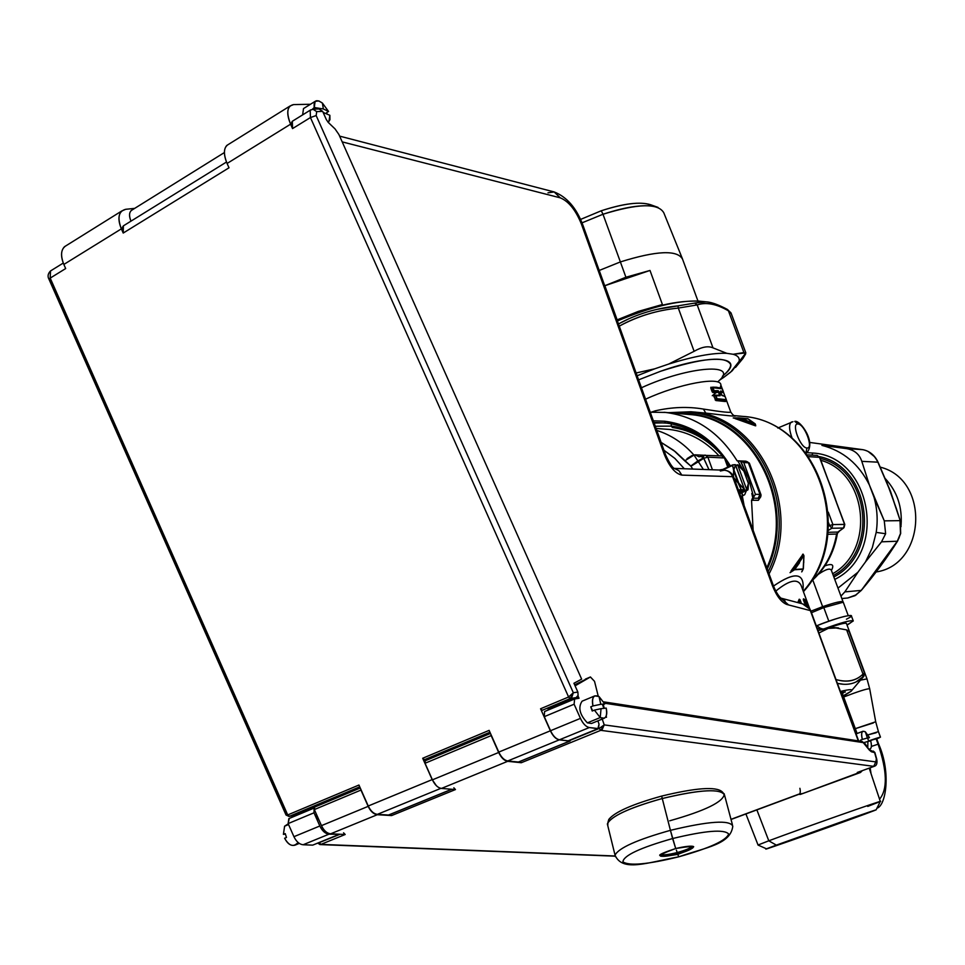 <?xml version="1.0" encoding="UTF-8"?>
<svg xmlns="http://www.w3.org/2000/svg" width="965" height="965" viewBox="0 0 965 965"><rect width="100%" height="100%" fill="white"/><g stroke="black" fill="none" stroke-linecap="round" stroke-linejoin="round"><path stroke-width="1.45" d="M655.295 426.253L671.182 426.12M720.553 391.874L720.674 390.97L723.34 391.694L722.278 388.811L723.34 391.694L720.674 390.97L720.578 391.911L721.687 394.962L725.198 396.748L726.259 399.643L717.043 398.678L715.97 395.759L720.107 395.783L720.276 394.806L718.237 390.704L714.1 390.668L713.026 387.749L722.278 388.811L712.351 387.194L716.368 387.242L722.315 388.895M713.642 387.146L712.351 387.194L712.291 387.93L713.026 387.749L714.1 390.668L713.364 390.849L712.291 387.93L713.991 391.657L714.1 390.668L718.237 390.704L718.093 391.694L713.991 391.657L712.942 392.538L712.182 391.85L713.364 390.849L712.182 391.862L710.747 387.906L711.796 387.906M718.346 391.935L719.154 391.754L720.276 394.806L719.456 394.987L718.346 391.935M726.247 400.427L725.523 401.536L715.909 400.547L713.678 395.915L713.931 395.18L719.383 395.228L715.294 395.192L716.923 399.667L717.043 398.678L726.259 399.643L726.066 400.62L716.923 399.667L726.271 400.246M726.295 399.739L725.234 396.832M721.953 395.517L724.691 396.229M721.748 395.095L720.626 392.055M723.376 391.79L723.147 392.671L720.674 391.995L721.784 395.011M802.591 554.356L803.833 556.226L803.206 568.94L794.726 569.471L799.502 562.812M803.761 562.716L803.809 555.551L794.726 569.471L794.255 568.868L802.156 557.348M803.278 568.313L803.206 568.94M803.845 556.889L803.857 557.842M747.055 420.619L738.985 417.929L754.907 423.671L747.827 418.701L754.835 424.323L738.949 418.484L748.116 418.858M755.667 425.734L755.426 424.323L755.728 425.818L755.1 425.698L754.835 424.323L755.113 425.698L734.992 418.533L738.949 418.484L733.219 417.966L738.671 417.869L754.835 424.323L754.907 423.671M800.89 603.029L800.033 599.856L798.731 602.848L800.033 599.856L800.745 603.378M806.378 603.583L807.174 605.405M806.089 605.236L805.425 602.45L805.063 603.487L804.34 602.45L805.425 602.45L804.255 599.458L808.622 607.214L804.255 599.458L803.338 599.723L803.447 598.855L804.255 599.458L805.268 602.196L804.34 602.45L803.338 599.723L804.255 599.458M801.034 602.872L801.143 603.487L801.034 602.872M801.179 603.487L801.071 602.703M801.167 602.618L800.069 599.953M797.79 602.594L799.177 599.253L800.033 599.856L799.611 599.374M821.372 628.505L817.271 628.444L824.653 629.059M712.291 395.698L716.295 392.49M720.24 387.797L720.879 385.095C721.337 375.988 678.89 383.684 645.561 399.196C678.89 383.684 721.337 375.988 720.879 385.095L722.158 388.569M641.436 387.761C689.432 365.723 741.241 362.514 717.803 381.79C741.241 362.514 689.432 365.723 641.436 387.761M671.314 412.923L691.121 412.718L690.301 414.118L679.83 413.671L690.301 414.118C753.665 417.893 798.007 504.502 767.272 568.964C798.007 504.502 753.665 417.893 690.301 414.118L692.255 411.874C758.55 415.65 803.736 508.072 769.069 573.898C803.736 508.072 758.55 415.65 692.255 411.874L691.121 412.718C756.138 416.494 801.022 506.263 768.224 571.594C801.022 506.263 756.138 416.494 691.121 412.718L671.314 412.923M820.093 458.351C869.513 469.545 878.922 551.594 833.302 575.502C878.922 551.594 869.513 469.545 820.093 458.351M832.65 573.741C875.46 550.086 867.282 472.934 820.829 460.305C867.282 472.934 875.46 550.086 832.65 573.741M766.825 567.758C796.62 503.585 752.447 418.315 689.734 414.54C752.447 418.315 796.62 503.585 766.825 567.758M760.468 494.418L748.876 462.85M740.71 460.944L743.774 462.585L740.71 460.944L745.945 461.186L748.37 462.79L743.774 462.585L755.414 494.321L743.774 462.585L748.37 462.79L759.974 494.382L755.414 494.321L752.893 498.205L755.414 494.321L759.974 494.382L758.176 498.254L752.893 498.205L751.542 500.268L753.134 530.268L751.542 500.268L758.345 500.304L760.854 496.613L758.345 500.304L759.117 498.495L758.176 498.254L759.974 494.382L760.951 494.671M806.957 447.989L805.908 452.862L806.957 447.989C813.953 448.954 804.641 424.021 798.007 423.997C790.878 422.779 800.323 448.146 806.957 447.989C800.323 448.146 790.878 422.779 798.007 423.997L794.762 421.391L798.007 423.997C804.641 424.021 813.953 448.954 806.957 447.989M792.181 438.327C788.972 429.666 788.743 424.214 791.481 421.97L791.481 421.97C788.743 424.214 788.972 429.666 792.181 438.327M777.79 428.038L792.941 421.693M806.258 453.309L806.258 453.309C817.138 442.778 799.949 419.534 794.762 421.391M819.321 456.602C870.997 466.783 881.54 552.547 833.844 576.974C881.54 552.547 870.997 466.783 819.321 456.602M761.035 495.491L759.129 498.495M748.37 462.79L747.501 461.765M744.678 494.707L741.422 496.36L742.278 495.793L744.136 505.66L742.278 495.793L744.678 494.707L746.415 490.63L744.678 494.707M740.396 460.944L739.335 461.198L740.396 460.944L741.723 463.357L748.526 478.556L753.81 497.554L748.526 478.556L740.396 460.944M807.235 452.681L812.856 453.031L811.891 455.118L812.856 453.031C871.371 456.083 888.524 553.138 834.749 579.41M722.435 376.217C728.213 371.453 730.927 367.52 730.601 364.42C725.632 355.651 702.291 357.943 660.603 371.26L638.589 379.848L660.603 371.26C710.674 353.48 746.017 356.362 724.413 374.517M821.215 629.795L817.958 630.338L821.215 629.795M740.445 460.944L737.079 460.788C719.371 432.392 695.524 416.277 665.548 412.441L689.734 414.54L665.548 412.441C695.524 416.277 719.371 432.392 737.079 460.788L739.335 461.198M664.656 421.235C692.267 424.829 714.172 439.726 730.396 465.914C714.172 439.726 692.267 424.829 664.656 421.235L653.341 420.824L664.656 421.235L665.235 422.911L664.656 421.235M729.552 466.3L725.463 459.979M722.544 456.035C706.971 436.723 687.876 425.686 665.247 422.923L653.956 422.525L669.059 423.213L692.388 429.497M741.602 496.432L742.688 501.704M725.523 401.536L726.066 400.62L725.523 401.536M715.909 400.547L716.923 399.667L715.885 400.547M715.125 399.872L716.295 398.859L715.125 399.872M713.678 395.915L714.727 395.915M710.735 387.882L711 387.17M712.966 392.538L713.991 391.657L718.093 391.694L717.164 392.526L712.966 392.538M790.058 572.655L794.255 568.868L794.533 569.76L790.058 572.655L794.533 569.76L803.001 569.229L801.71 571.895L803.338 568.747M791.01 570.978L803.085 554.115L803.833 555.466L794.255 568.868L791.01 570.978M803.133 554.332L803.833 555.466M803.157 555.442L802.591 554.368M747.766 418.689L738.695 417.881M835.183 498.712L833.639 494.297L835.473 499.255M829.261 482.645L830.986 487.192L829.285 482.922M831.323 488.712L832.819 492.717M819.502 457.229L808.694 456.65L819.731 457.362L844.556 524.369L832.904 524.562L828.272 512.15L832.904 524.562L831.794 528.265L829.574 525.515L832.904 524.562L844.809 524.453L819.454 457.229L844.797 524.417M819.454 457.229L817.102 455.408L807.416 454.877M839.815 530.69L843.808 527.855L844.556 524.369L843.458 528.024L831.794 528.265L832.904 524.562L829.574 525.515L828.573 522.849L829.574 525.515L828.465 526.202L829.574 525.515L831.794 528.265L843.458 528.024L837.861 532.053L836.607 534.055L827.801 534.296L836.739 534.055L839.815 530.69M844.061 527.469L844.809 524.453M828.018 532.306L837.861 532.053L828.018 532.306M837.367 533.524L836.739 534.055M828.187 530.509L831.794 528.265L828.187 530.509M811.36 580.882C824.858 568.674 833.278 553.066 836.607 534.055C833.278 553.066 824.858 568.674 811.36 580.882M833.639 494.297L830.986 487.192M843.736 527.915L838.03 532.053M650.241 412.2L665.548 412.441L650.241 412.2M664.776 422.863L654.137 423.044L664.776 422.863M737.73 460.812L742.664 469.316M751.819 493.501L753.315 500.28M843.096 601.919C842.059 600.797 835.232 602.377 822.626 606.671L812.771 579.977L822.626 606.671L810.914 611.195L822.626 606.671C836.402 602.015 843.169 600.556 842.94 602.281L842.94 602.281M824.882 565.876C832.325 563.174 834.508 564.67 831.42 570.375M831.468 570.568L831.468 570.556C830.407 567.818 826.064 569.061 818.429 574.259C826.028 569.073 830.37 567.842 831.468 570.568L843.024 601.714M801.831 587.371L801.819 587.311C798.899 577.975 790.226 579.241 775.776 591.111C790.226 579.241 798.911 577.987 801.831 587.359L809.563 608.384M773.508 586.057C795.112 571.244 804.907 572.667 802.916 590.327C804.882 572.631 795.076 571.208 773.508 586.057M803.266 591.268C856.329 532.197 815.968 419.884 742.29 416.361L741.011 416.229L742.29 416.361C815.968 419.884 856.329 532.197 803.266 591.268M734.775 415.662L735.221 415.722C737.694 416.687 727.875 415.806 705.765 413.092L703.437 409.076C722.483 412.103 731.567 413.008 730.686 411.814C731.53 413.008 722.447 412.103 703.437 409.076L705.765 413.08C727.887 415.819 737.706 416.687 735.221 415.722L742.29 416.361M730.795 412.091C732.556 414.697 733.907 415.891 734.823 415.674L735.221 415.722M655.392 410.813C672.026 407.025 688.045 406.446 703.437 409.076C687.924 406.446 671.905 407.025 655.392 410.813L655.633 411.971L655.392 410.813L651.435 412.127L655.392 410.813M705.584 413.068L701.241 412.682M668.407 412.67L690.928 411.753L705.765 413.08L690.928 411.753L668.407 412.67M668.323 412.67L690.928 411.753L705.765 413.08M842.445 693.666L844.266 692.11L842.445 693.666M840.443 691.447C850.02 689.155 853.555 689.094 851.046 691.278C853.555 689.094 850.02 689.155 840.443 691.447M837.475 683.377L843.217 684.221M856.1 681.893L863.94 676.115L851.046 691.278L843.386 696.211M843.229 695.777L851.046 691.278M862.722 677.189L863 674.089L864.483 673.027L863 674.089L862.722 677.189C856.124 683.666 847.704 685.729 837.475 683.365M837.946 627.853L828.26 628.384L818.935 632.992L828.26 628.384L834.146 627.636L846.631 629.892L863 674.089C856.16 680.868 847.174 682.689 836.076 679.565C847.113 682.798 856.088 680.964 863 674.089L846.631 629.892L849.055 631.412L864.459 672.979M828.26 628.384L818.03 630.531L828.26 628.384M846.631 629.892L834.146 627.636L838.428 627.913M766.56 848.85L758.008 845.038L768.791 840.804L776.33 845.123L766.56 848.85L876.124 809.852L776.33 845.123L768.791 840.804C800.311 828.959 887.438 798.284 880.285 801.529L876.124 809.852M776.33 845.123L854.411 817.186C878.874 808.67 882.372 807.645 864.917 814.11C826.221 828.38 735.016 860.334 776.33 845.123M867.728 806.414L880.321 801.517C886.714 798.538 800.094 829.032 768.791 840.804L756.862 809.888L768.791 840.804L758.044 845.014L745.909 813.953M861.19 590.351L861.13 590.411C874.99 574.042 887.052 557.649 897.317 541.232L881.528 541.823L885.629 533.729L884.278 520.859L869.332 484.852L861.805 461.342C859.417 454.153 854.29 449.907 846.426 448.604L821.903 445.372C842.988 450.764 858.802 463.924 869.332 484.852L873.976 497.144C877.245 508.712 877.981 520.461 876.196 532.391L872.288 547.77L865.521 561.883L881.528 541.823L897.317 541.232L861.25 590.447C875.159 574.006 887.281 557.541 897.607 541.027M861.13 590.411L844.845 591.883L840.949 596.129L844.845 591.883L861.13 590.411L855.002 595.634L847.752 597.986L856.425 594.754M809.792 442.453L862.819 449.678M900.285 520.883L890.538 491.414L878.005 462.066C874.7 455.191 869.622 451.065 862.77 449.666M874.326 456.542L868.066 451.415M900.309 520.955L890.333 491.354L877.873 462.175L861.805 461.342L877.873 462.175L887.028 482.946L896.22 508.157L900.309 520.955L900.683 533.404M901.045 526.661L900.019 520.642L884.278 520.859L900.019 520.642L900.478 533.524L897.317 541.232M898.885 538.325L900.478 533.524M862.71 449.654L846.426 448.604L862.71 449.654C869.296 450.872 874.35 455.046 877.873 462.175M857.945 572.221L865.521 561.883L857.945 572.221L837.982 588.107L857.945 572.221L844.845 591.883L857.945 572.221M876.196 532.391L885.629 533.729L881.528 541.823L865.521 561.883L872.288 547.77L876.196 532.391C877.981 520.461 877.245 508.712 873.976 497.144L884.278 520.859L885.629 533.729L876.196 532.391M869.332 484.852C858.802 463.924 842.988 450.764 821.903 445.372L846.426 448.604C854.29 449.907 859.417 454.153 861.805 461.342L869.332 484.852M876.111 571.968C926.376 564.621 929.91 479.46 880.382 467.181C929.91 479.46 926.376 564.621 876.111 571.968M884.157 561.087L896.787 542.318L884.157 561.087M901.081 524.803C902.311 506.927 897.112 491.595 885.496 478.833C897.353 491.885 902.516 507.542 900.984 525.78M702.918 301.719L657.153 309.343M699.685 301.189L698.696 301.08C677.768 300.296 650.663 306.918 617.395 320.959C650.663 306.918 677.768 300.296 698.696 301.08C669.396 300.513 644.729 309.512 617.335 320.79M628.022 319.222L618.469 323.951C636.261 314.216 656.091 308.185 677.973 305.869L678.311 308.076C656.574 310.344 636.888 316.363 619.265 326.146C637.672 316.182 657.358 310.163 678.311 308.076L677.973 305.869L694.595 303.094L697.2 304.916L678.311 308.076L694.125 351.308L668.649 364.07L654.704 368.823L636.128 372.985L654.704 368.823L668.649 364.07C693.594 356.326 712.978 352.744 726.79 353.323L713.002 347.87C708.177 345.723 701.881 346.869 694.125 351.308L678.311 308.076L697.2 304.916L694.595 303.094L705.873 301.816L698.696 301.08M705.873 301.816C706.211 301.997 711.663 301.128 727.333 309.403L728.442 310.839C716.452 303.818 706.042 301.84 697.2 304.916L713.002 347.87L697.2 304.916C706.066 301.936 716.476 303.903 728.442 310.839L727.345 309.403M730.988 312.877L729.588 311.526M733.159 354.276L726.79 353.323L733.159 354.276C737.875 355.615 739.853 357.991 739.081 361.393L730.614 372.188L723.654 377.448L732.182 370.813L745.836 352.888L733.159 354.276L743.894 352.563L728.442 310.839L743.894 352.563L745.643 353.962L742.953 358.437L745.643 353.962L739.081 361.393C739.853 357.991 737.875 355.615 733.159 354.276M728.442 310.839L731.265 313.601L745.704 352.527M735.547 367.412L742.953 358.437L735.547 367.412M723.654 377.448L719.42 380.234L723.654 377.448M637.117 375.759L654.704 368.823L637.117 375.759M726.79 353.323C712.978 352.744 693.594 356.326 668.649 364.07L694.125 351.308C701.881 346.869 708.177 345.723 713.002 347.87L726.79 353.323M653.414 206.221C644.294 201.034 626.912 202.541 601.279 210.768L580.556 219.429L601.279 210.768L602.992 214.254L582.028 222.843L602.992 214.254L601.279 210.768C623.535 203.494 639.952 201.468 650.519 204.701L657.599 207.246M658.034 207.403L658.034 207.403C646.285 203.808 627.938 206.1 602.992 214.254C638.034 203.434 658.323 202.976 663.824 212.867L682.557 259.09C677.213 249.706 656.49 250.659 620.374 261.925L602.992 214.254L620.374 261.925L599.217 270.465L620.374 261.925L625.911 277.232L604.85 285.712L617.142 319.861L638.299 311.406L638.637 312.358L638.299 311.406L662.412 304.518L650 270.453L625.911 277.232L620.374 261.925C656.779 250.586 677.514 249.706 682.593 259.283L697.96 301.02M662.412 304.518L638.299 311.406L617.142 319.861L604.85 285.712L650 270.453L662.412 304.518M625.911 277.232L650 270.453L604.85 285.712L625.911 277.232M672.412 427.483L671.145 426.023C686.429 428.231 700.276 434.66 712.689 445.323C700.276 434.66 686.429 428.231 671.145 426.023L672.436 427.483C691.567 430.33 708.117 439.69 722.061 455.564M741.94 492.657L742.724 495.588L741.94 492.657M671.423 423.84L671.145 426.023L671.423 423.84M752.169 498.567L752.495 500.268M860.37 772.531L800.238 794.46L860.43 772.507L862.203 770.782L858.971 772.663L800.238 794.46L798.489 794.279L731 819.333L798.489 794.279L802.989 793.435M857.282 772.458L858.971 772.663L857.282 772.458L874.338 766.282C876.642 765.643 877.438 763.279 876.739 759.19L875.786 761.904L604.235 724.896L602.22 719.082L604.235 724.896L875.786 761.904L876.365 758.912L874.507 752.205L876.739 759.19M600.761 730.336L873.747 766.343L875.786 761.904L873.747 766.343L600.761 730.336L599.169 728.466L604.235 724.896L600.761 730.336L521.293 762.724L600.761 730.336L599.048 728.153M319.258 842.626L320.911 844.387L615.055 855.991L320.911 844.387L345.193 834.496L330.621 833.82L377.279 814.713L391.621 815.57L455.468 789.551L441.463 788.429L507.662 761.325L521.293 762.724L519.93 761.494M606.503 717.272L605.586 717.152L606.503 717.272L606.189 716.042L606.503 717.272M325.133 832.747L326.484 832.192M323.721 829.454L322.274 830.045M343.564 832.807L345.193 834.496L320.911 844.387L319.294 842.722L318.269 843.024L340.03 834.255M320.911 844.387L319.849 844.568M603.318 704.559L604.223 708.189L603.318 704.559M864.785 743.677L863.253 742.628L604.404 703.183L863.253 742.628L869.344 750.07L871.371 751.759L874.917 752.664L873.289 751.059L874.881 752.507M603.704 701.869L861.926 741.446L863.253 742.628L861.263 741.53M868.886 749.419L865.195 743.858L862.083 741.47M869.296 749.684L874.471 752.205L871.371 751.759L869.344 750.07L865.255 743.943M799.889 788.308C800.721 792.108 800.25 794.099 798.489 794.279L799.104 794.207M602.256 729.335L604.235 724.896L601.243 727.393M570.46 740.191L599.169 728.466M321.466 825.642L368.172 806.354C370.62 811.432 373.66 814.219 377.279 814.713L330.621 833.82C326.942 833.374 323.89 830.648 321.466 825.642L314.349 809.563L360.946 790.07L368.172 806.354L321.466 825.642M360.669 788.924L360.946 790.07L314.349 809.563L314.687 807.066L360.259 787.995L314.687 807.066M453.852 787.79L455.468 789.551L391.621 815.57L390.234 814.412M432.417 779.841L498.676 752.471C501.209 757.742 504.2 760.697 507.662 761.325L441.463 788.429C437.917 787.874 434.901 785.003 432.417 779.841L425.046 763.255L491.173 735.595L498.676 752.471L432.417 779.841M490.859 734.281L491.173 735.595L425.046 763.255L425.288 760.734L490.473 733.436M703.835 455.323L721.82 455.926L724.425 457.965L707.852 457.157L705.222 455.094L704.052 455.299L705.234 455.094L707.852 457.157L724.425 457.965L727.767 467.12L724.787 458.134L728.032 467.012M712.447 469.774L707.852 457.157L712.447 469.774M699.046 456.771L695.077 454.817L704.004 455.263L695.077 454.817L698.937 456.771L701.085 456.481M696.525 458.918L698.383 461.692L703.799 458.279L707.852 457.157L703.799 458.279L708.961 469.653L703.521 457.88L703.762 455.347L703.521 457.88L701.386 456.361M701.181 456.385L704.052 455.299M684.728 460.86L673.667 450.329L661.109 442.392L675.355 451.68L690.771 466.035L692.749 469.062L690.94 466.264L698.383 461.692L690.771 466.035L697.852 460.92L690.771 466.035L684.728 460.86L693.98 455.094L695.693 457.603M698.937 456.771L701.121 456.409L703.799 458.279L698.383 461.692L703.376 469.448L694.812 456.288M701.434 459.388L697.852 460.92L703.521 457.88M693.98 455.094L695.077 454.817L693.98 455.094C683.413 443.14 671.013 434.913 656.803 430.426C671.013 434.913 683.413 443.14 693.98 455.094M692.158 455.456L687.032 458.652M130.975 221.154C128.996 216.317 129.069 212.783 131.192 210.551L132.326 209.851C129.165 211.612 128.719 215.376 130.975 221.154M339.246 834.46L312.696 845.135L303.107 844.761L328.993 834.17L303.107 844.761C299.403 844.351 296.339 841.661 293.939 836.691L319.837 825.992C322.262 830.998 325.314 833.724 328.993 834.17L339.608 834.23M598.541 728.599L568.156 740.831L559.471 739.781L589.313 727.55L559.471 739.781C556.081 739.081 553.102 736.066 550.545 730.722L580.435 718.382C583.005 723.774 585.972 726.826 589.313 727.55L598.541 728.599L599.024 724.148L597.89 728.696L568.156 740.831L597.89 728.696L589.313 727.55C585.972 726.826 583.005 723.774 580.435 718.382L550.545 730.722L544.284 716.669L544.549 711.543L574.139 699.179M316.146 813.628L317.618 820.962L316.146 813.628M321.019 828.247L322.491 827.644M575.092 685.85L590.399 676.996L574.645 684.848L590.399 676.996L594.524 681.338L598.216 696.079L594.524 681.338L590.435 676.972L574.814 685.234M590.435 676.972L585.381 679.119M656.103 428.484L669.336 429.437C688.419 431.741 704.957 440.522 718.949 455.782C704.957 440.522 688.419 431.741 669.336 429.437L656.103 428.484M656.079 428.424L663.848 429.039M314.083 808.26L313.999 812.795L288.137 823.591L288.849 818.61L314.095 808.079L288.849 818.61M319.837 825.992L293.939 836.691L288.137 823.591L313.999 812.795L319.837 825.992M574.633 698.974L574.115 704.209L544.284 716.669L574.115 704.209L580.435 718.382L574.115 704.209L574.633 698.974L579.024 698.274L577.938 695.825M331.092 833.844L330.163 834.218M289.223 818.489L288.137 823.591L293.939 836.691C296.339 841.661 299.403 844.351 303.107 844.761L312.696 845.135L338.498 834.604L313.975 844.616M293.396 815.534L293.843 816.523M597.89 720.867L599.024 724.148M663.932 450.221L674.861 458.399L684.318 468.749M802.506 603.837L809.647 608.975L810.347 610.604L858.283 740.891L810.733 610.676L806.776 605.743M578.276 696.573L577.54 698.503L578.276 696.573M559.012 704.788L560.243 704.969L559.012 704.788M582.776 224.797C576.346 207.861 566.817 196.908 554.163 191.939L560.219 197.825L342.201 141.879L560.219 197.825C568.602 201.239 575.647 209.96 581.376 223.977L664.27 454.31C669.384 466.77 675.259 473.694 681.869 475.118L732.592 476.674L772.422 585.683L773.472 585.948C775.872 591.702 778.333 595.743 780.842 598.071L784.34 600.17L786.837 604.476C781.397 602.353 776.584 596.081 772.422 585.683L732.592 476.674L733.738 477.193L732.592 476.674C730.951 472.693 728.177 470.546 724.257 470.208C728.177 470.546 730.951 472.693 732.592 476.674L681.869 475.118L678.89 470.655L674.33 468.459L678.89 470.655L681.869 475.118C675.259 473.694 669.384 466.77 664.27 454.31L665.645 454.998L664.27 454.31L581.376 223.977L582.932 225.231L581.376 223.977C575.647 209.96 568.602 201.239 560.219 197.825L554.163 191.939L547.987 192.807M673.268 468.351L674.318 468.483C672.34 467.53 669.445 463.031 665.645 454.998M674.246 468.387L724.257 470.208L720.348 471.004M773.472 585.948L733.738 477.193M780.745 598.071L788.586 604.934L780.733 598.071M784.967 600.857L782.844 599M781.59 598.36L780.311 597.962M810.347 610.604L788.586 604.934L810.347 610.604M772.422 585.683C776.584 596.081 781.397 602.353 786.849 604.476L788.586 604.934M669.698 820.805C705.487 810.684 723.69 801.722 724.317 793.954C718.069 788.514 697.381 790.033 662.267 798.525L661.664 796.077C695.789 787.826 715.909 786.366 722.037 791.686L722.978 792.627M608.252 821.348L608.819 819.394C614.802 811.987 632.425 804.219 661.664 796.077L662.267 798.525C632.172 806.897 614.066 814.87 607.926 822.445L607.781 825.702M732.797 826.112C730.674 844.375 706.657 847.137 678.841 856.787L677.707 854.375C699.034 846.667 698.371 844.713 675.705 848.525L672.605 838.537C705.548 830.588 724.232 829.08 728.659 833.989C726.319 840.515 709.709 848.114 678.841 856.787C647.599 864.459 628.963 866.124 622.908 861.805C623.535 855.557 640.109 847.801 672.605 838.537L670.422 830.334C708.865 821.119 729.661 819.707 732.797 826.112C729.661 819.707 708.865 821.119 670.422 830.334L675.705 848.525C654.403 856.281 655.066 858.235 677.707 854.375L678.841 856.787C709.709 848.114 726.319 840.515 728.659 833.989C724.232 829.08 705.548 830.588 672.605 838.537C640.109 847.801 623.535 855.557 622.908 861.805C628.963 866.124 647.599 864.459 678.841 856.787L678.841 856.787C646.285 862.819 622.425 872.179 615.031 855.135L607.359 823.953C610.905 816.318 629.216 807.838 662.267 798.525L670.422 830.334C637.177 839.671 618.722 847.933 615.031 855.135L615.441 856.751L615.031 855.135C618.722 847.933 637.177 839.671 670.422 830.334L662.267 798.525C700.542 789.43 721.313 788.333 724.582 795.244L732.411 824.653M677.707 854.375L677.599 853.977C687.068 851.323 692.339 848.983 693.389 846.944L693.389 846.944C692.339 848.983 687.068 851.323 677.599 853.977L677.707 854.375C655.066 858.235 654.403 856.281 675.705 848.525C698.371 844.713 699.034 846.667 677.707 854.375L677.707 854.375M693.28 846.582L693.425 846.763C694.354 847.198 693.944 844.279 675.717 848.525L675.717 848.525C654.282 855.521 660.916 855.714 659.855 855.219C660.76 857.041 666.67 856.618 677.599 853.977C666.67 856.618 660.76 857.041 659.855 855.219M677.333 852.927L677.599 853.977L677.333 852.927C685.777 850.599 690.964 848.416 692.882 846.389C690.964 848.416 685.777 850.599 677.333 852.927L677.225 852.529C685.271 850.322 690.301 848.223 692.351 846.245C690.301 848.223 685.271 850.322 677.225 852.529L677.333 852.927C668.612 855.111 662.871 855.774 660.12 854.918C662.871 855.774 668.612 855.111 677.333 852.927M660.53 854.532C663.365 855.279 668.926 854.616 677.225 852.529C668.926 854.616 663.365 855.279 660.53 854.532M676.369 850.129L677.225 852.529L676.369 850.129M547.65 708.033L548.216 709.311L576.153 697.611L570.291 698.539L568.59 696.995L310.441 117.549L292.552 128.586L292.323 121.264L293.022 120.83C291.068 121.904 290.911 124.485 292.552 128.586L290.598 124.183C286.074 112.447 287.088 105.921 293.625 104.582L310.441 104.28L293.625 104.582L289.97 106.041C286.846 109.612 287.051 115.655 290.598 124.183L227.089 163.471C223.627 155.088 223.542 149.068 226.835 145.425L228.657 144.292C223.627 147.054 223.108 153.447 227.089 163.471L229.007 167.789L123.218 233.047L123.387 225.846L124.159 225.364C122 226.57 121.686 229.127 123.218 233.047L121.361 228.862C117.163 217.632 118.623 211.106 125.727 209.296L134.69 208.38L125.727 209.296L121.711 211.009C118.152 214.773 118.044 220.72 121.361 228.862L63.847 264.446C60.59 256.437 60.807 250.526 64.51 246.702L66.501 245.46C61 248.536 60.12 254.857 63.847 264.446L121.361 228.862L123.218 233.047L229.007 167.789L227.089 163.471L290.598 124.183L292.552 128.586L310.441 117.549L568.59 696.995L540.569 708.768L550.376 730.795L498.784 752.097L489.122 730.372L422.694 758.261L432.163 779.611L368.244 806.004L358.944 785.04L287.715 814.943L50.192 278.101L65.668 268.56L63.847 264.446L65.668 268.56L50.192 278.101L50.506 270.96L51.314 270.465L50.506 270.96L50.192 278.101L48.998 279.271L50.192 278.101L287.715 814.943L358.944 785.04M359.74 786.837L289.488 816.294L287.715 814.943L289.042 816.438L286.038 815.015L48.998 279.271C47.394 276.424 47.9 273.662 50.506 270.96L63.268 263.059M286.762 815.22L286.05 815.015M289.488 816.294L296.183 814.906L293.457 814.629L295.194 815.111M577.854 692.05L573.934 683.268L577.854 692.05L573.331 692.749L316.158 115.559L316.713 111.614L322.672 111.373L318.993 108.948L322.672 111.373L326.363 119.648L322.672 111.373L316.713 111.614L316.158 115.559L573.331 692.749L577.854 692.05L578.107 695.355L576.153 697.611L578.107 695.355L577.854 692.05M430.197 757.284L430.716 758.454M296.183 814.906L314.433 807.259M50.108 279.573L286.316 813.447M581.654 679.143L573.934 683.268L581.654 679.143L338.908 134.509L581.654 679.143M335.036 128.912L338.908 134.509L335.036 128.912L328.317 122.471L335.036 128.912M326.363 119.648L328.317 122.471L326.363 119.648M571.738 697.502L573.331 692.749L570.291 698.539L542.27 710.288L540.569 708.768L568.59 696.995L573.331 692.749L568.59 696.995L569.869 698.479M310.441 117.549L316.158 115.559L310.441 117.549L310.175 110.215L310.814 109.805L310.175 110.215L310.441 117.549M312.889 109.19L316.713 111.614L312.889 109.19M559.29 739.853L507.759 760.951C504.297 760.324 501.305 757.368 498.784 752.097L550.376 730.795C552.933 736.138 555.9 739.154 559.29 739.853L569.664 741.108L518.374 762.036L507.759 760.951L559.29 739.853M518.941 761.807L570.001 741.06L570.472 740.058M489.943 732.23L424.431 759.708L422.694 758.261L489.122 730.372M389.136 814.774L451.692 789.249L388.521 815.027L377.351 814.364L440.86 788.357L377.351 814.364C373.732 813.869 370.693 811.082 368.244 806.004L432.163 779.611L436.409 785.763M868.765 741.229L867.656 738.297L869.489 737.61L865.364 731.844L869.489 737.61L867.39 738.008L865.364 731.844L863.024 731.241C861.407 732.218 861.19 734.956 862.336 739.431L860.503 740.119L860.876 741.289M868.898 749.117L869.996 749.081C871.624 748.092 871.853 745.354 870.683 740.867C872.046 746.488 871.443 749.238 868.898 749.117M864.061 742.555L867.873 741.458L867.8 747.561L867.873 741.458L870.683 740.867M865.364 731.844L867.39 738.008L862.336 739.431C860.876 732.688 861.89 730.167 865.364 731.844M603.837 708.226L602.594 704.86L604.766 703.955L599.024 696.537L604.766 703.955L600.809 704.305L599.024 696.537L594.838 695.861C592.474 697.333 591.847 700.699 592.968 705.934L590.773 706.838L592.691 710.831M604.307 718.225L591.509 723.485L587.383 722.845L600.218 717.574L604.307 718.225C606.708 716.754 607.347 713.364 606.201 708.093C607.552 716.585 605.562 719.745 600.218 717.574L601.05 708.66L606.201 708.093M590.773 706.838L592.221 711.024L594.404 710.119L600.218 717.574L594.404 710.119L601.05 708.66L600.218 717.574L587.383 722.845C579.663 714.715 577.902 707.502 582.076 701.193L594.838 695.861M599.024 696.537L600.809 704.305L592.968 705.934C591.654 697.405 593.668 694.269 599.024 696.537M327.014 113.677L326.58 112.676L328.558 111.458L322.406 103.086L328.558 111.458L323.347 108.961L322.406 103.086L318.8 100.903L315.121 101.385L314.24 107.513L312.37 109.262M327.943 122.085L328.969 121.493L329.861 115.305L329.946 119.793L327.943 122.085M315.169 107.561L312.467 109.238L315.169 107.561M323.142 112.41L329.861 115.305M302.624 114.883L303.505 108.587L304.433 108.02M322.406 103.086L323.347 108.961L314.24 107.513C313.504 100.348 316.231 98.864 322.406 103.086M847.005 624.958L853.265 620.965C851.142 619.88 841.335 622.534 823.845 628.927C849.55 619.916 857.716 618.372 848.344 624.307L847.005 624.958M846.438 619.192C862.047 611.545 838.609 616.659 816.571 625.827C836.341 618.179 847.946 614.838 851.359 615.815L853.193 620.76M823.796 607.588L828.826 621.195L823.796 607.588L843.265 602.208L848.235 615.598L843.265 602.208L823.796 607.588L811.481 612.715L823.796 607.588M876.184 732.749L868.005 734.86L878.427 731.651L875.713 721.772L855.328 728.659L873.313 722.978M857.173 733.46L856.775 732.604L857.173 733.46M878.234 738.273L868.669 740.939C879.308 737.2 882.493 736.319 878.234 738.273L876.739 738.888L878.234 738.273M860.394 680.192L866.992 678.89L860.394 680.192M826.414 628.722C838.452 624.391 845.123 622.63 846.438 623.426L866.992 678.89L869.682 688.733C866.944 688.648 858.271 691.41 843.675 697.007C858.283 691.398 866.944 688.648 869.682 688.733L875.713 721.772M878.09 744.196C887.209 771.047 887.691 789.394 879.549 799.201C887.691 789.394 887.209 771.047 878.09 744.196L871.383 746.428L878.09 744.196L876.039 738.647L878.09 744.196M868.717 741.096L876.618 738.575L878.657 744.087M721.965 469.545L719.154 470.027M738.72 465.13L735.74 465.54L737.489 464.732L740.686 467.012L738.72 465.13M735.282 464.635L732.64 464.877L721.325 470.1L732.64 464.877L735.475 464.804L733.653 470.667L732.64 464.877L722.327 470.136L732.326 465.528L740.987 489.195L738.527 490.317L740.987 489.195L738.237 483.2L744.449 489.327L739.142 491.993L744.413 489.593L741.783 489.882L744.449 489.327L734.1 478.17L738.068 482.934L733.653 470.667L735.475 464.804L744.449 489.327L735.282 464.635M743.846 471.041L737.682 464.901L744.003 471.294L748.394 483.441L746.608 489.641L747.827 489.991L746.608 489.641L739.467 492.874L746.608 489.641L748.394 483.441L743.81 470.98M738.852 491.209L741.783 489.882L740.987 489.195L741.783 489.882L738.852 491.209M747.827 489.991L739.745 493.646L747.827 489.991M733.388 476.336L733.653 470.667L733.388 476.336M748.394 483.441L748.116 489.327L748.37 483.236M737.682 464.901L746.645 489.364L737.682 464.901M720.119 470.064L722.134 469.726M722.423 469.593L720.204 470.064M284.603 826.197L283.408 834.363L284.603 826.197L288.559 824.544L284.603 826.197L288.245 823.808M299.283 843.41L295.109 845.123C291.128 846.281 287.63 843.989 284.627 838.247L286.472 837.475L285.242 833.603L283.408 834.363L285.338 834.074M284.627 838.247C288.849 845.545 293.022 847.246 297.16 843.35M716.368 387.242L721.784 388.292M726.307 399.691L725.246 396.784M723.388 391.742L722.327 388.847M803.363 568.602L803.954 555.84M755.197 423.864L748.02 418.786M803.749 598.903C805.968 600.158 807.609 602.944 808.67 607.262M800.154 599.868L799.322 599.241M820.552 628.372L816.076 625.199M749.419 463.26L760.939 494.635M760.975 494.792L761.035 495.419M749.323 463.079L745.993 461.186M729.444 466.348L725.596 460.365M722.399 455.999C706.826 436.687 687.78 425.661 665.235 422.911M742.362 500.811L741.422 496.36M803.302 568.855L802.048 571.473M733.219 417.966L738.671 417.869M819.707 457.314L817.102 455.408M838.308 531.956L837.511 532.764M810.865 581.654C825.256 569.145 834.11 553.029 837.427 533.307M836.426 502.041L828.392 480.546M664.029 412.296L688.166 414.395M803.423 591.702C857.125 533.006 817.632 420.511 742.314 416.361L742.206 416.349M703.183 412.851L704.643 412.984M735.125 415.71L741.011 416.229M730.686 411.814L726.319 399.908M725.065 396.506L723.4 391.959M845.388 691.977L840.913 692.725M863.892 676.139L864.483 673.027M880.321 801.517L869.212 768.176M857.101 733.497L842.023 692.496M847.765 597.986L855.026 595.67L861.238 590.459M897.667 540.943L900.683 533.44M841.854 598.553L847.861 597.974M731.048 312.998L727.465 309.476M741.675 492.777L742.447 495.721M615.115 856.172L320.078 844.58L317.835 843.205M874.917 752.664L876.715 759.093M731.036 819.478L798.815 794.316M490.473 733.424L425.288 760.734M724.763 458.073L721.82 455.926M131.192 210.551L224.411 152.542M544.549 711.543L574.32 699.07M858.657 740.951L810.009 609.096M809.973 609.036L803.616 604.15M582.932 225.231L665.548 454.708M724.257 470.208C728.768 470.606 731.892 472.862 733.653 476.975M780.938 598.131L802.482 603.837M554.163 191.939L339.632 136.125M608.819 819.394L607.926 822.445M64.51 246.702L121.711 211.009M295.7 815.051L289.15 816.414M226.835 145.425L289.97 106.041M292.323 121.264L310.175 110.215L313.348 109.166L319.391 108.936M226.486 162.023L123.387 225.846M570.001 741.06L518.712 761.988M388.883 814.967L451.873 789.261M869.996 749.081L869.115 749.419M863.024 731.241L856.064 733.895M328.969 121.493L327.967 122.109M315.121 101.385L303.505 108.587M878.427 731.651L880.466 737.163M871.045 773.689L870.141 767.838M878.669 744.111C891.358 772.603 885.774 805.992 876.98 808.151"/></g></svg>
